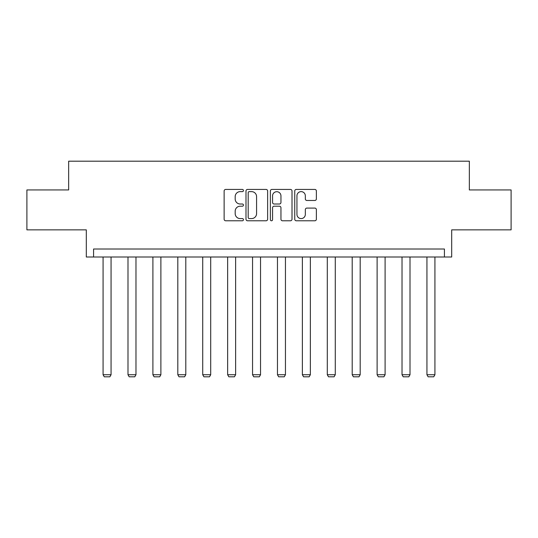 <?xml version="1.0" encoding="UTF-8"?>
<svg xmlns="http://www.w3.org/2000/svg" width="538" height="538" viewBox="0 0 538 538"><rect width="100%" height="100%" fill="white"/><g stroke="black" fill="none" stroke-linecap="round" stroke-linejoin="round"><path stroke-width="0.81" d="M243.452 190.526A1.096 1.096 0 0 0 242.349 189.43L225.698 189.43A1.567 1.567 0 0 0 224.131 190.997L224.131 219.215A1.567 1.567 0 0 0 225.698 220.782L242.349 220.782A1.096 1.096 0 0 0 243.452 219.686A1.096 1.096 0 0 0 242.349 218.589L240.197 218.589A5.017 5.017 0 0 1 235.18 213.573L235.18 211.219A5.017 5.017 0 0 1 240.197 206.202L242.349 206.202A1.096 1.096 0 0 0 243.452 205.106A1.096 1.096 0 0 0 242.349 204.01L240.197 204.01A5.017 5.017 0 0 1 235.18 198.993L235.18 196.639A5.017 5.017 0 0 1 240.197 191.622L242.349 191.622A1.096 1.096 0 0 0 243.452 190.526M26.9 189.934L26.9 229.861L86.309 229.861L86.309 257.009L451.691 257.009L451.691 229.861L511.1 229.861L511.1 189.934L469.338 189.934L469.338 161.192L68.662 161.192L68.662 189.934L26.9 189.934M314.811 200.479A1.567 1.567 0 0 0 316.378 198.912L316.378 190.997A1.567 1.567 0 0 0 314.811 189.43L296.317 189.43A1.567 1.567 0 0 0 294.743 190.997L294.743 219.215A1.567 1.567 0 0 0 296.317 220.782L314.811 220.782A1.567 1.567 0 0 0 316.378 219.215L316.378 209.652A1.567 1.567 0 0 0 314.811 208.085L306.895 208.085A1.567 1.567 0 0 0 305.328 209.652L305.328 214.393A4.196 4.196 0 0 1 301.132 218.589A4.196 4.196 0 0 1 296.942 214.393L296.942 195.819A4.196 4.196 0 0 1 301.132 191.622A4.196 4.196 0 0 1 305.328 195.819L305.328 198.912A1.567 1.567 0 0 0 306.895 200.479L314.811 200.479M444.428 257.009L444.428 249.02L93.572 249.02L93.572 257.009M267.628 190.997A1.567 1.567 0 0 0 266.061 189.43L247.561 189.43A1.567 1.567 0 0 0 245.994 190.997L245.994 219.215A1.567 1.567 0 0 0 247.561 220.782L266.061 220.782A1.567 1.567 0 0 0 267.628 219.215L267.628 190.997M271.939 189.43L290.439 189.43A1.567 1.567 0 0 1 292.006 190.997L292.006 219.215A1.567 1.567 0 0 1 290.439 220.782L282.517 220.782A1.567 1.567 0 0 1 280.95 219.215L280.95 207.769A1.567 1.567 0 0 0 279.383 206.202L274.131 206.202A1.567 1.567 0 0 0 272.564 207.769L272.564 219.686A1.096 1.096 0 0 1 271.468 220.782A1.096 1.096 0 0 1 270.372 219.686L270.372 190.997A1.567 1.567 0 0 1 271.939 189.43M249.289 191.622A1.096 1.096 0 0 0 248.193 192.725L248.193 217.486A1.096 1.096 0 0 0 249.289 218.589L251.562 218.589A5.017 5.017 0 0 0 256.579 213.573L256.579 196.639A5.017 5.017 0 0 0 251.562 191.622L249.289 191.622M280.95 195.899A4.196 4.196 0 0 0 276.761 191.703A4.196 4.196 0 0 0 272.564 195.899L272.564 202.443A1.567 1.567 0 0 0 274.131 204.01L279.383 204.01A1.567 1.567 0 0 0 280.95 202.443L280.95 195.899M111.063 257.009L111.063 374.737L103.074 374.737L103.074 257.009M111.063 374.737L109.86 376.808L104.271 376.808L103.074 374.737M135.973 257.009L135.973 374.737L127.99 374.737L127.99 257.009M135.973 374.737L134.776 376.808L129.187 376.808L127.99 374.737M160.882 257.009L160.882 374.737L152.9 374.737L152.9 257.009M160.882 374.737L159.685 376.808L154.097 376.808L152.9 374.737M185.798 257.009L185.798 374.737L177.816 374.737L177.816 257.009M185.798 374.737L184.601 376.808L179.013 376.808L177.816 374.737M210.708 257.009L210.708 374.737L202.725 374.737L202.725 257.009M210.708 374.737L209.511 376.808L203.922 376.808L202.725 374.737M235.624 257.009L235.624 374.737L227.641 374.737L227.641 257.009M235.624 374.737L234.427 376.808L228.838 376.808L227.641 374.737M260.533 257.009L260.533 374.737L252.551 374.737L252.551 257.009M260.533 374.737L259.336 376.808L253.748 376.808L252.551 374.737M285.449 257.009L285.449 374.737L277.467 374.737L277.467 257.009M285.449 374.737L284.252 376.808L278.664 376.808L277.467 374.737M310.359 257.009L310.359 374.737L302.376 374.737L302.376 257.009M310.359 374.737L309.162 376.808L303.573 376.808L302.376 374.737M335.275 257.009L335.275 374.737L327.292 374.737L327.292 257.009M335.275 374.737L334.078 376.808L328.489 376.808L327.292 374.737M360.184 257.009L360.184 374.737L352.202 374.737L352.202 257.009M360.184 374.737L358.987 376.808L353.399 376.808L352.202 374.737M385.1 257.009L385.1 374.737L377.118 374.737L377.118 257.009M385.1 374.737L383.903 376.808L378.315 376.808L377.118 374.737M410.01 257.009L410.01 374.737L402.027 374.737L402.027 257.009M410.01 374.737L408.813 376.808L403.224 376.808L402.027 374.737M434.926 257.009L434.926 374.737L426.937 374.737L426.937 257.009M434.926 374.737L433.729 376.808L428.14 376.808L426.937 374.737"/></g></svg>
